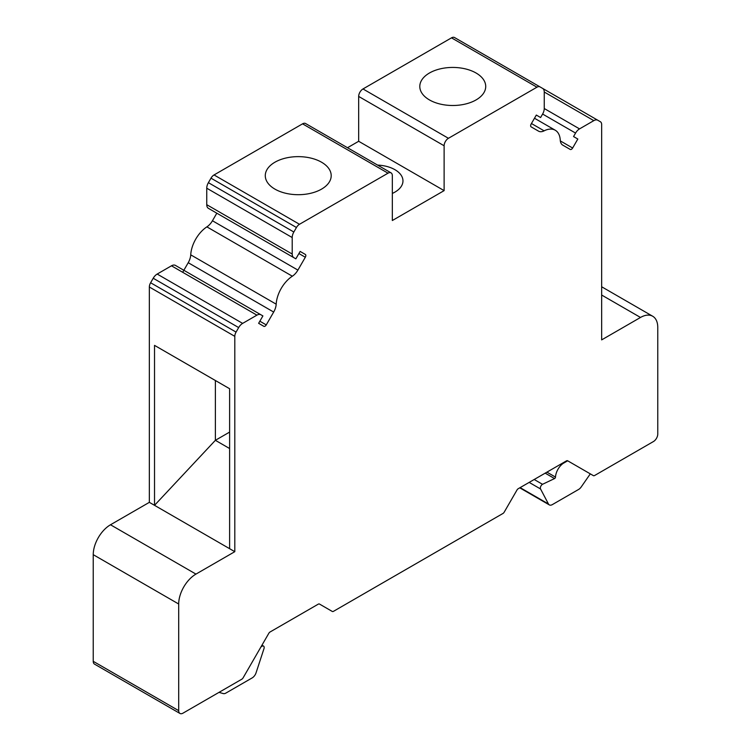 <?xml version="1.0" encoding="UTF-8"?>
<svg xmlns="http://www.w3.org/2000/svg" width="751" height="751" viewBox="0 0 751 751"><rect width="100%" height="100%" fill="white"/><g stroke="black" fill="none" stroke-linecap="round" stroke-linejoin="round"><path stroke-width="1.13" d="M234.8 551.675L234.8 336.345A6.102 3.52 -60 0 1 236.067 332.092L238.668 327.577A7.932 4.581 -60 0 1 242.639 323.39L256.917 315.148A7.932 4.581 -60 0 1 260.888 314.753L262.897 315.918L258.626 323.315L263.817 326.31A2.441 1.408 120 0 0 266.258 324.901L273.674 312.05A12.204 7.05 120 0 0 276.19 304.174A24.417 14.1 -60 0 1 292.336 276.208A12.204 7.05 120 0 0 297.903 270.097L305.319 257.246A2.441 1.408 120 0 0 305.319 254.42L300.137 251.425L295.856 258.832L293.848 257.668A7.932 4.581 -60 0 1 292.205 254.035L292.205 237.541A7.932 4.581 -60 0 1 293.848 232.012L296.448 227.497A6.102 3.52 -60 0 1 299.499 224.277L388.014 173.181A6.102 3.52 -60 0 1 391.064 172.871A6.102 3.52 -60 0 1 392.332 175.668L392.332 220.522L444.123 190.623L444.123 145.769A6.102 3.52 -60 0 1 448.441 138.297L536.956 87.191A6.102 3.52 -60 0 1 540.007 86.891L542.607 88.393A7.932 4.581 -60 0 1 544.25 92.026L544.25 108.51A7.932 4.581 -60 0 1 542.607 114.049L540.598 117.531L536.317 115.063L531.135 124.056A2.441 1.408 120 0 0 531.135 126.872L538.551 131.153A12.204 7.05 120 0 0 544.118 130.843A24.417 14.1 -60 0 1 555.242 130.223A24.417 14.1 -60 0 1 560.265 140.165A12.204 7.05 120 0 0 562.781 145.14L570.197 149.421A2.441 1.408 120 0 0 572.637 148.013L577.829 139.029L573.557 136.56L575.566 133.077A7.932 4.581 -60 0 1 579.537 128.89L593.816 120.639A7.932 4.581 -60 0 1 597.787 120.244L600.387 121.746A6.102 3.52 -60 0 1 601.654 124.544L601.654 339.884L640.5 317.457A24.417 14.1 -60 0 1 652.703 316.246A24.417 14.1 -60 0 1 657.763 327.417L657.763 434.069A6.102 3.52 -60 0 1 653.445 441.541L594.604 475.514A2.441 1.408 -60 0 1 593.374 475.636L567.634 460.776A2.441 1.408 120 0 0 566.414 460.898L518.209 488.723A2.441 1.408 120 0 0 516.988 490.018L504.184 512.182A2.441 1.408 -60 0 1 502.963 513.468L333.491 611.323A2.441 1.408 -60 0 1 332.271 611.445L319.466 604.048A2.441 1.408 120 0 0 318.246 604.17L270.041 632.004A2.441 1.408 120 0 0 268.82 633.29L243.08 677.89A2.441 1.408 -60 0 1 241.86 679.176L183.009 713.15A6.102 3.52 -60 0 1 179.958 713.45A6.102 3.52 -60 0 1 178.691 710.653L178.691 604.011A24.417 14.1 -60 0 1 195.955 574.102L234.8 551.675L229.618 548.69L229.618 388.727L154.528 345.376L215.377 380.513L215.377 440.311L154.528 505.329L149.346 502.344L149.346 287.004A6.102 3.52 -60 0 1 150.613 282.751L153.213 278.245A7.932 4.581 -60 0 1 157.184 274.059L171.463 265.807A7.932 4.581 -60 0 1 175.434 265.413L260.888 314.753L175.434 265.413M154.528 345.376L154.528 505.329L229.618 548.69M179.958 713.45L94.504 664.109A6.102 3.52 -60 0 1 93.237 661.321L93.237 554.67A24.417 14.1 -60 0 1 110.5 524.771L149.346 502.344M332.271 611.445L319.457 604.039L332.271 611.445M577.406 466.418L593.374 475.636L577.406 466.418A2.441 1.408 120 0 0 577.425 466.427L567.634 460.776M597.787 120.244L542.663 88.421M540.007 86.891L454.552 37.55A6.102 3.52 -60 0 0 451.501 37.85L362.986 88.956A6.102 3.52 -60 0 0 358.668 96.428L358.668 141.282L347.506 147.722M182.69 272.294L188.219 262.709A12.204 7.05 120 0 0 190.735 254.842A24.417 14.1 -60 0 1 206.882 226.868A12.204 7.05 120 0 0 212.449 220.756L216.814 213.19M293.848 257.668L208.393 208.327A7.932 4.581 -60 0 1 206.75 204.694L206.75 188.201A7.932 4.581 -60 0 1 208.393 182.671L210.993 178.165A6.102 3.52 -60 0 1 214.044 174.945L302.559 123.84A6.102 3.52 -60 0 1 305.61 123.539L391.064 172.871M229.618 448.535L215.377 440.311L229.618 432.088L229.618 388.727M590.305 473.862L581.227 486.939A6.102 3.52 -60 0 1 578.645 489.427L552.361 504.597A6.102 3.52 -60 0 1 549.31 504.897A6.102 3.52 -60 0 1 548.455 503.977L540.551 488.976A3.051 1.765 -60 0 1 542.513 484.301L554.557 478.565A1.22 0.704 120 0 0 555.496 477.092A12.204 7.05 -60 0 1 563.034 463.47L562.49 463.16M563.034 463.47L567.672 460.795M542.513 484.301L534.186 479.495M260.916 646.986L262.015 646.236A3.051 1.765 -60 0 1 263.545 646.085A3.051 1.765 -60 0 1 263.976 648.657L256.072 672.783A6.102 3.52 -60 0 1 252.158 677.918L225.882 693.089A6.102 3.52 -60 0 1 223.3 693.586L219.01 692.366M262.015 646.236L261.517 645.944M573.557 136.56L577.829 139.029M476.059 73.007A32.96 19.028 0 0 0 440.142 68.885A32.96 19.028 0 0 0 419.8 86.459A32.96 19.028 0 0 0 452.759 105.497A32.96 19.028 0 0 0 485.719 86.459A32.96 19.028 0 0 0 476.059 73.007M444.123 190.623L358.668 141.282M392.332 193.429A27.468 15.855 0 0 0 402.968 180.907A27.468 15.855 0 0 0 377.584 165.089M321.55 162.216A32.96 19.028 0 0 0 285.633 158.085A32.96 19.028 0 0 0 265.281 175.668A32.96 19.028 0 0 0 298.241 194.697A32.96 19.028 0 0 0 331.2 175.668A32.96 19.028 0 0 0 321.55 162.216M305.319 254.42L300.137 251.425L305.319 254.42M256.917 315.148L171.463 265.807M234.8 336.345L149.346 287.004M195.955 574.102L110.5 524.771M236.067 332.092L150.613 282.751M640.5 317.457L601.654 295.03M178.691 604.011L93.237 554.67M178.691 710.653L93.237 661.321M548.455 503.977L520.124 487.624M540.551 488.976L529.164 482.395M554.557 478.565L545.188 473.149M555.496 477.092L546.925 472.144M593.816 120.639L544.25 92.026M579.537 128.89L544.25 108.519M575.566 133.077L542.607 114.049M572.637 148.013L560.33 140.916M544.118 130.843L531.436 123.521M536.956 87.191L451.501 37.85M448.441 138.297L362.986 88.956M444.123 145.769L358.668 96.428M388.014 173.181L302.559 123.84M299.499 224.277L214.044 174.945M296.448 227.497L210.993 178.165M293.848 232.012L208.393 182.671M292.205 237.541L206.75 188.201M292.205 254.035L206.75 204.694M305.319 257.246L298.917 253.547M297.903 270.097L212.449 220.756M292.336 276.208L206.882 226.868M276.19 304.174L190.735 254.842M273.674 312.05L188.219 262.709M266.258 324.901L259.846 321.203M242.639 323.39L157.184 274.059M238.668 327.577L153.213 278.245M601.654 286.769L652.703 316.246M519.758 487.831L549.31 504.897M261.958 645.175L263.545 646.085M534.487 118.236L555.242 130.223"/></g></svg>
